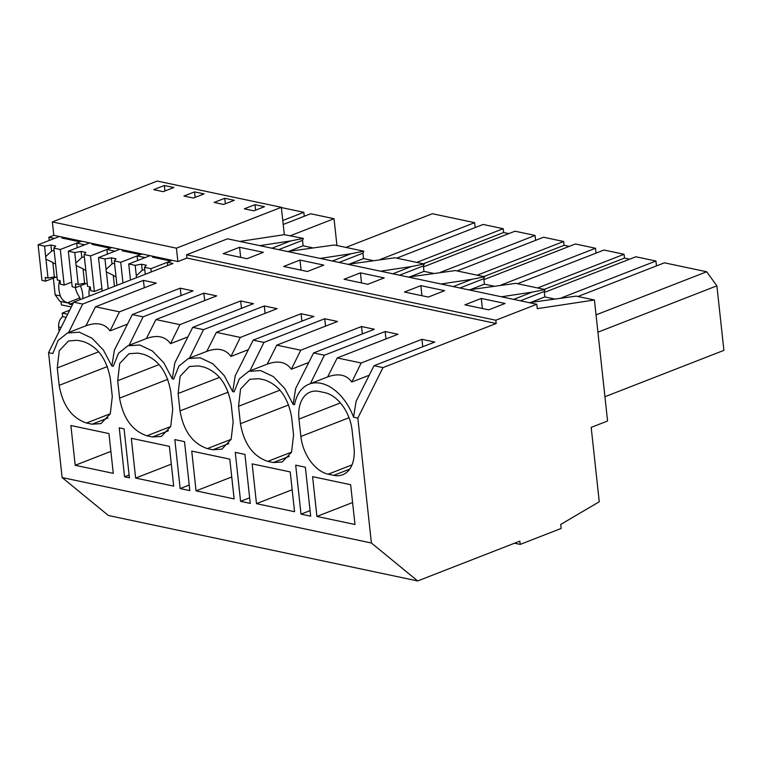 <?xml version="1.0" encoding="UTF-8"?>
<svg xmlns="http://www.w3.org/2000/svg" width="762" height="762" viewBox="0 0 762 762"><rect width="100%" height="100%" fill="white"/><g stroke="black" fill="none" stroke-linecap="round" stroke-linejoin="round"><path stroke-width="1.14" d="M301.009 514.131L310.686 516.179L305.362 467.211L295.694 465.163L301.009 514.131L310.077 510.597M417.681 580.949L108.414 515.512L62.122 477.555L371.399 543.001L417.681 580.949L519.827 541.144L520.179 544.411L561.156 528.447L560.727 524.437L599.265 501.767L591.179 427.387L607.571 421.005L594.427 299.99L576.196 296.132L529.209 302.657M501.453 296.78L532.324 292.103L513.674 299.371M468.782 289.865L515.769 283.35L545.097 289.55L532.324 292.103M172.25 260.375L167.335 262.29L172.984 263.481L73.704 302.171L82.667 304.067L143.427 280.387L156.267 283.112L95.507 306.781L119.463 311.849L180.223 288.179L193.062 290.893L132.302 314.573L143.094 316.849L203.854 293.18L216.694 295.894L155.934 319.573L179.889 324.641L240.649 300.961L253.489 303.676L192.729 327.355L203.521 329.641L264.281 305.962L277.12 308.677L216.36 332.356L240.316 337.423L301.076 313.744L313.915 316.468L253.155 340.147L263.947 342.424L324.707 318.745L337.547 321.469L276.787 345.148L300.742 350.215L361.502 326.536L374.342 329.251L313.582 352.93L324.374 355.216L385.134 331.537L397.974 334.251L337.214 357.93L361.169 362.998L421.929 339.319L434.769 342.043L374.009 365.712L382.972 367.617L496.186 323.498L186.909 258.051L177.898 261.566L53.816 235.315L48.901 237.23L49.254 240.449M382.972 367.617L357.826 418.09L353.558 417.185A45.863 29.413 -111.3 0 0 309.124 384.143A45.863 29.413 -111.3 0 0 294.523 404.689L293.132 404.403L295.656 388.534L313.582 352.93M324.374 355.216L310.353 383.667M385.982 338.928L385.134 331.537M361.169 362.998L351.787 382.029C346.529 374.733 338.49 373.028 327.65 376.923L309.124 384.143M369.218 375.237L351.787 382.029M422.777 346.71L421.929 339.319M604.933 396.726L723.9 350.368L716.89 285.826L706.688 271.758L664.416 262.814L577.967 296.504M481.279 298.437L505.073 303.467L488.69 309.848L464.906 304.819L481.279 298.437L482.375 308.515M597.922 332.194L716.89 285.826M596.046 314.877L706.688 271.758M545.097 289.55L544.23 291.494L544.82 296.932L530.733 302.419M544.23 291.494L520.379 300.79M544.82 296.932L554.05 298.885M496.186 323.498L495.833 320.231L536.8 304.267L537.286 308.658L594.427 299.99M316.906 516.436L354.978 524.485L350.653 484.718L312.591 476.66L316.906 516.436L352.587 502.529M300.866 436.483A34.395 22.06 -111.3 0 0 328.203 474.174L333.756 475.345A34.395 22.06 -111.3 0 0 342.69 474.745A34.395 22.06 -111.3 0 0 353.997 447.732L352.101 430.32A34.395 22.06 -111.3 0 0 324.764 392.64L319.221 391.458A34.395 22.06 -111.3 0 0 310.277 392.059A34.395 22.06 -111.3 0 0 298.971 419.071L300.866 436.483L349.044 417.709M353.558 417.185L356.083 401.317L374.009 365.712M337.214 357.93L327.65 376.923M357.826 418.09L371.399 543.001M495.833 320.231L186.557 254.794L186.909 258.051M536.8 304.267L227.533 238.82L186.557 254.794M367.836 284.283L344.053 279.244L360.426 272.863L384.219 277.901L367.836 284.283M420.853 285.645L444.646 290.684L428.263 297.066L404.479 292.027L420.853 285.645L421.948 295.732M323.793 265.109L307.41 271.491L283.626 266.462L299.999 260.08L323.793 265.109M246.983 258.709L223.199 253.67L239.573 247.288L263.366 252.327L246.983 258.709M312.344 247.745L303.114 245.783L302.524 240.344L303.39 238.411L284.312 234.677L281.34 207.302L157.258 181.051L52.359 221.923L53.816 235.315M372.77 260.528L363.541 258.575L362.95 253.136L363.817 251.193L334.489 244.993L287.503 251.508M433.197 273.31L423.967 271.358L423.377 265.919L424.243 263.985L394.916 257.775L347.929 264.3M493.624 286.102L484.394 284.15L483.803 278.702L484.67 276.768L455.343 270.558L408.356 277.082M520.179 544.411L514.521 543.211M293.132 404.403L284.75 388.487L273.32 376.58L260.633 370.561L248.698 371.361L239.354 378.866L234.096 391.906L232.705 391.611L224.314 375.695L212.884 363.798L200.206 357.778L188.271 358.569L178.927 366.074L173.669 379.124L172.279 378.828L163.887 362.912L152.457 351.015L139.779 344.986L127.845 345.786L118.501 353.292L113.243 366.332L111.852 366.036L103.461 350.129L92.031 338.223L79.353 332.203L67.418 332.994L58.074 340.509L52.816 353.549L48.558 352.644L62.122 477.555M124.568 476.802L119.243 427.825L124.082 428.854L129.407 477.822L124.568 476.802L129.102 475.031M198.358 365.893L189.424 366.493L180.127 376.276L178.118 393.506L180.013 410.918C183.575 431.044 192.691 443.608 207.35 448.599L212.903 449.77L221.837 449.17L231.134 439.379L233.143 422.158L231.248 404.746C227.686 384.62 218.57 372.056 203.911 367.065L198.358 365.893M240.582 501.348L250.26 503.396L244.935 454.428L235.268 452.38L240.582 501.348L249.65 497.815M256.48 503.644L252.165 463.877L290.227 471.926L294.551 511.702L256.48 503.644L292.16 489.737M267.776 461.381L273.329 462.553L282.264 461.953L291.56 452.171L293.57 434.94L291.675 417.528C288.112 397.402 278.997 384.839 264.338 379.847L258.794 378.676L249.85 379.276L240.554 389.068L238.544 406.289L240.44 423.701C244.002 443.827 253.117 456.39 267.776 461.381L291.579 452.104M170.821 391.963C167.259 371.827 158.144 359.273 143.485 354.273L137.932 353.101L128.997 353.701L119.701 363.493L117.691 380.714L119.586 398.126C123.149 418.262 132.264 430.816 146.923 435.807L152.476 436.988L161.411 436.388L170.707 426.596L172.717 409.375L170.821 391.963M135.626 478.069L131.312 438.302L169.374 446.351L173.698 486.127L135.626 478.069L171.307 464.172M179.67 440.617L184.509 441.636L189.833 490.604L180.156 488.566L174.831 439.588L179.67 440.617M92.05 424.196L100.984 423.596L110.28 413.814L112.29 396.583L110.395 379.171C106.832 359.045 97.717 346.481 83.058 341.49L77.505 340.319L68.57 340.919L59.274 350.701L57.264 367.932L59.16 385.343C62.722 405.47 71.838 418.033 86.497 423.024L92.05 424.196L107.975 417.986M75.2 465.287L70.885 425.51L108.947 433.568L113.271 473.345L75.2 465.287L110.881 451.38M196.053 490.861L234.125 498.91L229.8 459.143L191.738 451.085L196.053 490.861L231.734 476.955M239.84 241.421L284.312 234.677M259.747 245.64L290.617 240.954L271.967 248.222M303.39 238.411L290.617 240.954M303.114 245.783L289.027 251.279M302.524 240.344L278.673 249.641M132.302 314.573L114.376 350.177L111.852 366.036M127.511 324.098L110.08 330.889C104.823 323.583 96.774 321.888 85.944 325.784L95.507 306.781M181.07 295.57L180.223 288.179M144.275 287.779L143.427 280.387M380.248 259.451L474.64 222.666L432.378 213.722L345.929 247.412M474.64 222.666L475.174 227.562M82.667 304.067L68.637 332.518M119.463 311.849L110.08 330.889M73.704 302.171L48.558 352.644M239.573 247.288L240.668 257.365M320.173 258.423L351.044 253.736L332.394 261.014M363.817 251.193L351.044 253.736M143.094 316.849L129.064 345.31M441.027 283.997L471.897 279.311L453.247 286.579M484.67 276.768L471.897 279.311M263.947 342.424L249.926 370.875M253.155 340.147L235.229 375.742L232.705 391.611M325.555 326.146L324.707 318.745M300.742 350.215L291.36 369.246C286.102 361.95 278.054 360.245 267.224 364.141L248.698 371.361M308.791 362.455L291.36 369.246M362.35 333.927L361.502 326.536M537.62 287.969L624.068 254.279L603.99 250.031L517.531 283.721M624.068 254.279L624.488 258.089L629.66 259.185M656.463 265.919L655.93 261.023L635.841 256.775L544.335 292.437M561.537 297.809L655.93 261.023M544.22 289.37L624.488 258.089M484.394 284.15L470.306 289.636M483.803 278.702L459.953 287.998M276.787 345.148L267.224 364.141M180.156 488.566L189.224 485.032M380.6 271.205L411.47 266.529L392.821 273.796M424.243 263.985L411.47 266.529M203.521 329.641L189.49 358.092M192.729 327.355L174.803 362.96L172.279 378.828M265.128 313.353L264.281 305.962M240.316 337.423L230.934 356.464C225.676 349.158 217.627 347.453 206.797 351.349L188.271 358.569M248.364 349.663L230.934 356.464M301.923 321.145L301.076 313.744M477.193 275.187L563.642 241.497L543.563 237.249L457.105 270.939M563.642 241.497L564.061 245.307L569.233 246.402M596.036 253.127L595.503 248.241L575.415 243.983L483.908 279.644M360.426 272.863L361.521 282.94M501.11 285.017L595.503 248.241M483.794 276.577L564.061 245.307M423.967 271.358L409.88 276.854M423.377 265.919L399.526 275.215M216.36 332.356L206.797 351.349M204.702 300.571L203.854 293.18M179.889 324.641L170.507 343.672C165.249 336.375 157.201 334.67 146.371 338.566L127.845 345.786M187.938 336.88L170.507 343.672M241.497 308.353L240.649 300.961M416.766 262.395L503.215 228.705L483.137 224.457L396.678 258.147M503.215 228.705L503.634 232.515L508.806 233.61M535.61 240.344L535.076 235.448L514.988 231.2L423.482 266.862M299.999 260.08L301.095 270.158M440.684 272.234L535.076 235.448M423.367 263.795L503.634 232.515M363.541 258.575L349.453 264.062M362.95 253.136L339.1 262.433M155.934 319.573L146.371 338.566M59.131 331.413L58.645 326.946C58.379 322.583 59.712 319.135 62.646 316.601L62.265 313.096L69.704 310.191M61.008 301.523L61.379 304.876L71.304 306.981M73.428 302.724L69.532 304.238L69.418 303.152A9.173 6.487 -78.1 0 1 68.237 303.057L59.817 301.276L55.159 294.856L53.34 278.149M59.655 280.492A20.784 13.325 -111.3 0 0 60.36 295.951C61.712 299.333 64.065 301.619 67.408 302.8L79.953 297.913L80.143 299.666M38.1 244.802L41.967 280.387L45.615 281.159L45.215 277.435L47.996 278.025L45.949 259.147A6.877 4.41 -111.3 0 1 45.72 257.87A6.877 4.41 -111.3 0 1 45.672 256.623L44.539 246.164L38.1 244.802L59.407 236.496L54.493 238.411L48.901 237.23M177.898 261.566L176.441 248.183L52.359 221.923M176.441 248.183L281.34 207.302M254.975 204.683L244.316 208.836L253.841 210.845L264.49 206.692L254.975 204.683L255.575 210.169M164.335 185.499L153.676 189.652L163.201 191.662L173.85 187.519L164.335 185.499L164.935 190.986M193.415 198.063L204.064 193.91L194.548 191.891L183.89 196.044L193.415 198.063M224.761 198.291L214.103 202.435L223.628 204.454L234.277 200.301L224.761 198.291L225.362 203.778M68.237 303.057A9.173 6.487 -78.1 0 1 67.408 302.8M68.313 251.193L72.18 286.779L75.829 287.55L75.428 283.826L78.21 284.417L76.162 265.538A6.877 4.41 -111.3 0 1 75.933 264.262A6.877 4.41 -111.3 0 1 75.886 263.014L74.752 252.555L68.313 251.193L89.621 242.888L84.706 244.802L76.695 243.107L77.2 247.726M82.858 298.599A20.784 13.325 -111.3 0 0 80.401 285.769M89.868 286.883A20.784 13.325 -111.3 0 0 89.173 296.142M75.209 287.417A20.784 13.325 -111.3 0 0 79.953 297.913M76.695 243.107L81.61 241.192M69.532 304.238L72.371 304.838M66.142 317.344L62.646 316.601M67.685 314.239L62.265 313.096M108.204 288.731L106.375 271.939A6.877 4.41 -111.3 0 1 106.147 270.653A6.877 4.41 -111.3 0 1 106.099 269.405L104.966 258.947L98.527 257.585L119.834 249.279L114.919 251.193L106.909 249.498L107.413 254.117M106.909 249.498L111.824 247.583M281.368 207.559L303.828 212.312L282.778 220.513M303.828 212.312L304.257 216.265M136.455 277.711A6.877 4.41 -111.3 0 1 136.36 277.044A6.877 4.41 -111.3 0 1 136.312 275.806L135.179 265.338L128.74 263.976L150.047 255.67L145.132 257.594L137.122 255.899L137.627 260.518M137.122 255.899L142.037 253.975M194.548 191.891L195.148 197.387M290.484 235.677L334.042 218.704L310.686 213.76L283.207 224.466M334.042 218.704L336.947 245.507M167.335 262.29L167.688 265.547M128.74 263.976L130.483 280.045M136.312 275.806L142.227 270.3L141.561 264.224L135.179 265.338M144.809 270.005A6.877 4.41 -111.3 0 0 142.723 270.043A6.877 4.41 -111.3 0 0 142.227 270.3M145.275 274.282L144.513 267.319L146.323 265.233L141.561 264.224M144.513 267.319L150.943 268.672L170.612 261.014L152.457 257.165L154.095 256.527M151.295 271.929L150.943 268.672M165.411 258.928L165.516 259.937M98.527 257.585L102.165 291.074M114.443 286.293L113.243 275.215A6.877 4.41 -111.3 0 0 116.005 276.644M106.375 271.939L113.243 275.215M116.948 285.321L115.71 273.91A6.877 4.41 -111.3 0 0 115.662 272.663A6.877 4.41 -111.3 0 0 115.433 271.386L114.3 260.918L116.11 258.842L111.347 257.832L112.014 263.909L106.099 269.405M114.595 263.614A6.877 4.41 -111.3 0 0 112.509 263.652A6.877 4.41 -111.3 0 0 112.014 263.909M104.966 258.947L111.347 257.832M114.3 260.918L120.729 262.28L140.399 254.622L122.244 250.774L123.882 250.136M122.977 282.969L120.729 262.28M135.198 252.527L135.303 253.536M78.21 284.417L84.601 283.302L83.029 268.824A6.877 4.41 -111.3 0 0 85.792 270.253M76.162 265.538L83.029 268.824M101.889 288.55L94.383 291.475L90.735 290.703L90.335 286.979L87.544 286.388L85.496 267.519A6.877 4.41 -111.3 0 0 85.449 266.271A6.877 4.41 -111.3 0 0 85.22 264.995L84.087 254.527L85.896 252.451L81.134 251.441L81.801 257.508L75.886 263.014M84.382 257.213A6.877 4.41 -111.3 0 0 82.296 257.261A6.877 4.41 -111.3 0 0 81.801 257.508M74.752 252.555L81.134 251.441M84.087 254.527L90.516 255.889L110.185 248.222L92.031 244.383L93.669 243.745M75.829 287.55L85.973 283.597M87.278 283.874L84.601 283.302M94.383 291.475L90.516 255.889M104.985 246.136L105.089 247.145M47.996 278.025L54.388 276.911L52.816 262.433A6.877 4.41 -111.3 0 0 55.578 263.852M45.949 259.147L52.816 262.433M71.676 282.159L64.17 285.083L60.522 284.312L60.122 280.587L57.331 279.997L55.283 261.128A6.877 4.41 -111.3 0 0 55.235 259.88A6.877 4.41 -111.3 0 0 55.007 258.604L53.873 248.136L55.683 246.05L50.921 245.05L51.587 251.117L45.672 256.623M54.169 250.822A6.877 4.41 -111.3 0 0 52.083 250.869A6.877 4.41 -111.3 0 0 51.587 251.117M44.539 246.164L50.921 245.05M53.873 248.136L60.303 249.498L79.972 241.83L61.817 237.992L63.456 237.353M45.615 281.159L55.759 277.206M57.064 277.473L54.388 276.911M64.17 285.083L60.303 249.498M74.771 239.744L74.876 240.754M352.015 464.887L328.203 474.174M340.404 402.927L298.971 419.071M349.682 469.135L333.756 475.345M110.299 413.747L86.497 423.024M107.337 366.57L59.16 385.343M98.698 351.787L57.264 367.932M289.255 456.352L273.329 462.553M288.617 404.927L240.44 423.701M279.978 390.144L238.544 406.289M228.829 443.56L212.903 449.77M231.153 439.322L207.35 448.599M228.19 392.144L180.013 410.918M219.551 377.361L178.118 393.506M168.402 430.778L152.476 436.988M170.726 426.53L146.923 435.807M167.764 379.352L119.586 398.126M159.125 364.569L117.691 380.714M61.103 327.47L58.645 326.946M60.36 295.951L55.159 294.856M85.944 325.774L67.418 332.994"/></g></svg>
